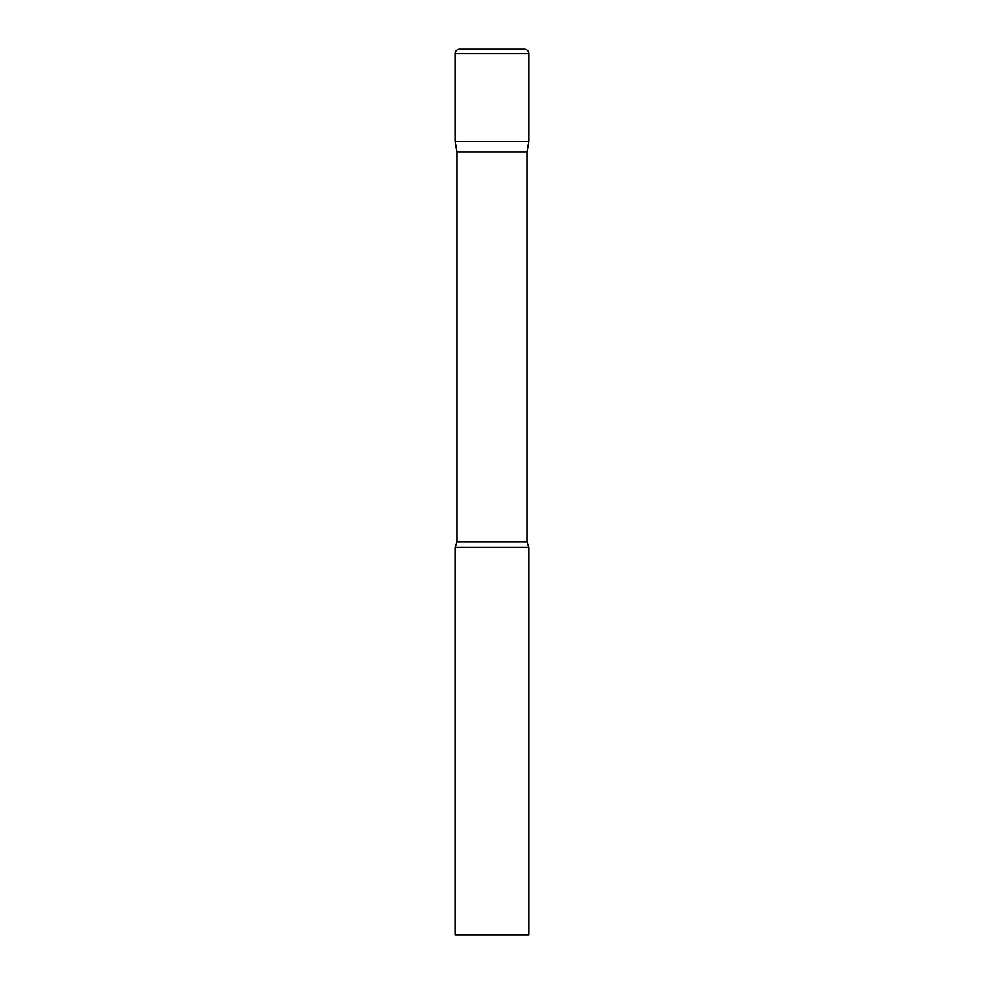 <?xml version="1.0" encoding="UTF-8"?>
<svg xmlns="http://www.w3.org/2000/svg" width="984" height="984" viewBox="0 0 984 984"><rect width="100%" height="100%" fill="white"/><g stroke="black" fill="none" stroke-linecap="round" stroke-linejoin="round"><path stroke-width="1.48" d="M527.055 151.917L527.055 541.938L456.945 541.938L456.945 151.917L527.055 151.917L528.9 141.45L455.1 141.45L528.9 141.45L528.9 53.628A4.428 4.428 0 0 0 524.472 49.2L459.528 49.2L524.472 49.2M456.945 151.917L455.1 141.45L455.1 53.628A4.428 4.428 0 0 1 459.528 49.2M492 547.35L455.1 547.35L455.1 934.8L528.9 934.8L528.9 547.35L492 547.35M455.1 53.628L528.9 53.628M456.945 541.938L455.1 547.35M527.055 541.938L528.9 547.35"/></g></svg>
